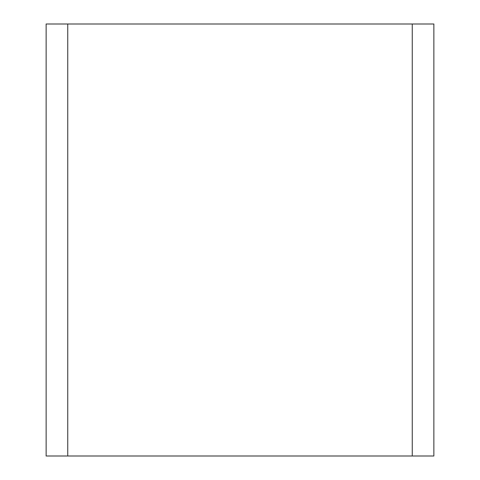 <?xml version="1.0" encoding="UTF-8"?>
<svg xmlns="http://www.w3.org/2000/svg" width="480" height="480" viewBox="0 0 480 480"><rect width="100%" height="100%" fill="white"/><g stroke="black" fill="none" stroke-linecap="round" stroke-linejoin="round"><path stroke-width="0.72" d="M67.74 24L46.14 24L46.14 456L67.74 456L67.74 24L412.26 24L412.26 456L433.86 456L433.86 24L412.26 24M412.26 456L67.74 456"/></g></svg>
